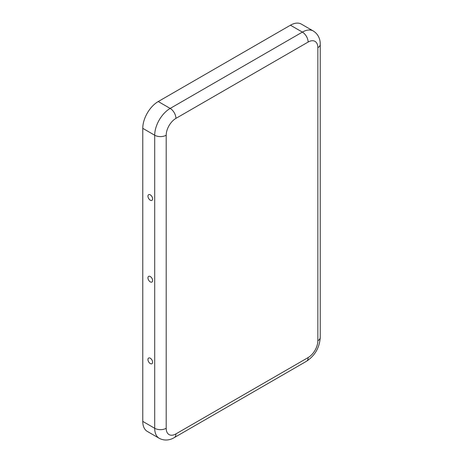 <?xml version="1.0" encoding="UTF-8"?>
<svg xmlns="http://www.w3.org/2000/svg" width="463" height="463" viewBox="0 0 463 463"><rect width="100%" height="100%" fill="white"/><g stroke="black" fill="none" stroke-linecap="round" stroke-linejoin="round"><path stroke-width="0.69" d="M147.957 196.179A3.282 1.893 60 0 1 149.879 194.645A3.282 1.893 60 0 1 152.605 198.859A3.282 1.893 60 0 1 152.57 199.298A3.282 1.893 60 0 1 150.081 200.068A3.282 1.893 60 0 1 147.957 196.179M152.605 362.234A3.282 1.893 -120 0 0 149.879 358.021A3.282 1.893 -120 0 0 147.957 359.554A3.282 1.893 -120 0 0 150.081 363.443A3.282 1.893 -120 0 0 152.57 362.674A3.282 1.893 -120 0 0 152.605 362.234M152.605 280.543A3.282 1.893 -120 0 0 149.879 276.33A3.282 1.893 -120 0 0 147.957 277.864A3.282 1.893 -120 0 0 150.081 281.759A3.282 1.893 -120 0 0 152.57 280.989A3.282 1.893 -120 0 0 152.605 280.543M308.126 357.575A13.757 7.94 -60 0 0 317.855 340.727L317.855 47.672A13.757 7.94 120 0 0 308.126 42.058L175.928 118.383A13.757 7.94 -60 0 0 166.2 135.231A8.131 4.694 180 0 1 154.706 135.231L142.766 128.338L142.766 421.394A21.883 12.634 120 0 0 147.298 431.412L159.237 438.305C165.268 441.494 171.05 439.601 174.244 437.622L306.442 361.296A8.131 4.694 60 0 0 308.126 357.575L175.928 433.9A8.131 4.694 60 0 1 174.244 437.622M142.766 128.338A21.883 12.634 -60 0 1 158.242 101.536L290.44 25.21A21.883 12.634 120 0 1 301.384 24.122L313.324 31.015A21.883 12.634 120 0 0 302.38 32.103L290.44 25.21M166.2 135.231L166.2 428.287A13.757 7.94 120 0 0 175.928 433.9M166.2 428.287A8.131 4.694 180 0 1 154.706 428.287A21.883 12.634 120 0 0 159.237 438.305M175.928 118.383A8.131 4.694 -120 0 0 170.176 108.429A21.883 12.634 -60 0 0 154.706 135.231L154.706 428.287L142.766 421.394M308.126 42.058A8.131 4.694 -120 0 0 302.38 32.103L170.176 108.429L158.242 101.536M317.855 340.727A8.131 4.694 0 0 0 320.234 337.405C319.574 347.644 314.979 355.607 306.442 361.296M317.855 47.672A8.131 4.694 0 0 0 320.234 44.355L320.234 337.405M313.324 31.015C319.105 34.65 320.355 40.599 320.234 44.355"/></g></svg>
